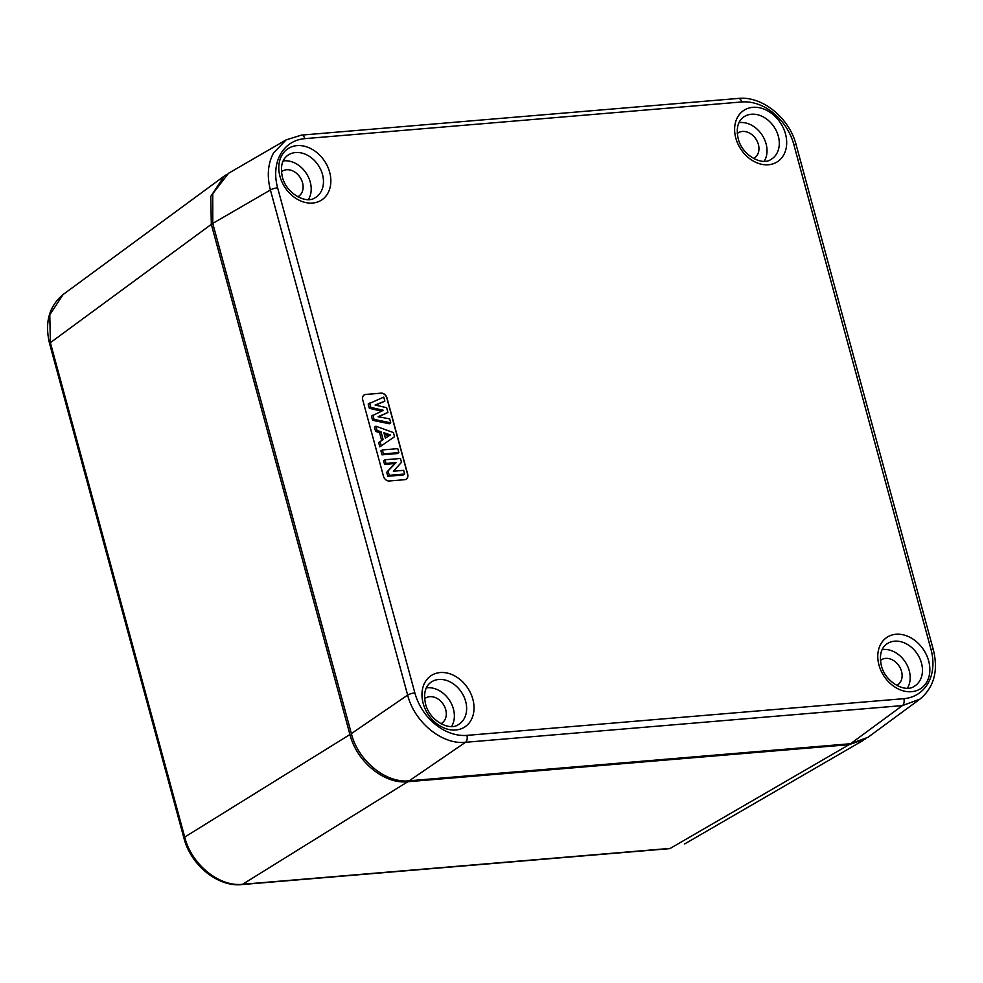 <?xml version="1.0" encoding="UTF-8"?>
<svg xmlns="http://www.w3.org/2000/svg" width="983" height="983" viewBox="0 0 983 983"><rect width="100%" height="100%" fill="white"/><g stroke="black" fill="none" stroke-linecap="round" stroke-linejoin="round"><path stroke-width="1.47" d="M865.765 738.798L849.115 744.659L407.785 781.731C384.427 784.459 356.645 761.628 349.936 734.534L211.32 224.357L210.767 196.489L224.124 176.166L226.311 174.691M63.145 294.495L49.789 314.818L50.379 342.674A5.443 1.327 164.8 0 0 49.605 343.681C44.518 322.608 49.039 306.217 63.145 294.495L223.915 176.313M49.605 343.681L183.932 838.106A5.443 1.327 -15.2 0 1 184.706 837.098C191.452 864.376 219.184 886.998 242.568 884.295A5.443 3.17 85.2 0 1 241.707 884.577A5.443 3.17 85.2 0 1 241.671 884.589L669.411 848.661A5.443 3.17 -94.8 0 0 670.271 848.378L669.411 848.661M414.851 692.892L277.611 187.79A5.443 1.327 164.8 0 0 270.411 189.989C266.811 176.006 267.855 163.657 273.544 152.93L286.188 139.844L228.523 173.291L212.746 193.725L212.758 223.411L351.373 733.588C358.131 760.891 386.036 783.5 409.223 780.785L850.553 743.726L867.952 737.324L919.855 699.171L902.431 705.585A5.443 3.17 -94.8 0 0 903.844 698.667L466.913 735.37A5.443 3.17 85.2 0 1 465.5 742.288C442.203 744.942 414.47 722.308 407.638 695.092A5.443 1.327 -15.2 0 1 414.851 692.892A48.941 37.919 56.8 0 0 466.913 735.37M365.75 394.441L381.171 393.139A5.443 4.215 -123.2 0 1 386.958 397.869L407.699 474.236A5.443 4.215 -123.2 0 1 406.274 479.151A5.443 4.215 -123.2 0 1 404.677 479.692L389.268 480.982A5.443 4.215 -123.2 0 1 383.481 476.264L362.727 399.897A5.443 4.215 -123.2 0 1 364.165 394.969A5.443 4.215 -123.2 0 1 365.75 394.441L381.023 393.237A5.443 4.215 56.8 0 1 386.81 397.955L407.564 474.322A5.443 4.215 56.8 0 1 406.2 479.2M365.602 394.527A5.443 4.215 56.8 0 0 364.091 395.019M384.586 464.394L383.591 460.72L385.029 459.774L400.45 458.483L401.494 462.329L393.372 471.213L403.669 470.353L404.664 474.027L403.227 474.973L387.818 476.264L386.737 472.295L394.638 463.546L384.586 464.394L386.024 463.448L385.029 459.774M381.994 454.834L380.913 450.878L382.362 449.944L397.771 448.641L398.852 452.598L397.402 453.544L381.994 454.834L383.431 453.9L382.362 449.944M375.617 431.365L374.474 427.163L375.911 426.229L393.397 432.569L394.539 436.747L379.819 446.835L378.652 442.534L381.687 440.519L379.561 432.692L375.617 431.365L377.054 430.419L375.911 426.229M372.618 420.306L374.056 419.372L390.755 422.837L389.317 423.771L372.618 420.306L371.476 416.116L383.37 410.304L370.788 407.38L369.35 408.314L368.183 404.025L383.775 397.107L384.869 401.162L375.69 405.143M390.755 422.837L389.673 418.856L378.099 416.743L387.929 412.405L378.578 416.841M381.551 411.152L369.35 408.314M386.024 463.448L396.075 462.612L394.638 463.546M396.075 462.612L386.737 472.295M404.664 474.027L389.256 475.33L387.818 476.264M389.256 475.33L388.174 471.349M398.852 452.598L383.431 453.9M377.054 430.419L380.999 431.746L379.561 432.692M380.999 431.746L383.124 439.585L381.687 440.519M383.124 439.585L378.652 442.534M381.257 445.889L380.089 441.588M383.923 432.741L385.373 438.099L390.362 434.916L383.923 432.741M388.899 435.85L384.353 434.314M374.056 419.372L372.913 415.17M384.869 401.162L375.088 405.008L386.651 407.699L387.929 412.405M370.788 407.38L369.633 403.091M764.196 161.273A24.477 18.972 56.8 0 0 766.076 143.788A24.477 18.972 56.8 0 0 738.97 122.666M737.275 133.528A14.966 11.587 -123.2 0 1 738.073 132.926A14.966 11.587 -123.2 0 1 758.372 144.44A14.966 11.587 -123.2 0 1 754.44 157.98A14.966 11.587 -123.2 0 1 753.58 158.472M907.37 688.211A24.477 18.972 56.8 0 0 909.238 670.725A24.477 18.972 56.8 0 0 882.144 649.603M880.436 660.453A14.966 11.587 -123.2 0 1 881.235 659.863A14.966 11.587 -123.2 0 1 901.534 671.377A14.966 11.587 -123.2 0 1 897.602 684.918A14.966 11.587 -123.2 0 1 896.742 685.409M308.379 199.561A24.477 18.972 56.8 0 0 310.247 182.076A24.477 18.972 56.8 0 0 283.153 160.954M281.445 171.804A14.966 11.587 -123.2 0 1 282.256 171.214A14.966 11.587 -123.2 0 1 302.543 182.727A14.966 11.587 -123.2 0 1 298.623 196.268A14.966 11.587 -123.2 0 1 297.751 196.76M451.541 726.498A24.477 18.972 56.8 0 0 453.421 709.013A24.477 18.972 56.8 0 0 426.315 687.891M424.607 698.741A14.966 11.587 -123.2 0 1 425.418 698.151A14.966 11.587 -123.2 0 1 445.717 709.665A14.966 11.587 -123.2 0 1 441.785 723.205A14.966 11.587 -123.2 0 1 440.912 723.697M349.936 734.534L184.706 837.098L50.379 342.674L211.32 224.357M849.115 744.659L670.271 848.378L242.568 884.295L407.785 781.731M409.223 780.785L465.5 742.288L902.431 705.585L850.553 743.726M903.844 698.667A48.941 37.919 56.8 0 0 931.024 649.53A5.443 1.327 -15.2 0 1 933.395 649.984L796.169 144.894A5.443 1.327 164.8 0 0 793.797 144.44A48.941 37.919 56.8 0 0 741.723 101.962A5.443 3.17 -94.8 0 0 738.393 98.423C762.378 95.818 789.41 118.046 796.169 144.894M301.412 135.126A5.443 3.17 85.2 0 1 301.462 135.113A5.443 3.17 85.2 0 1 304.791 138.652A48.941 37.919 56.8 0 0 277.611 187.79M304.791 138.652L741.723 101.962M793.797 144.44L931.024 649.53M735.812 138.136A30.682 23.776 -123.2 0 1 752.843 107.331A30.682 23.776 -123.2 0 1 785.491 133.958A30.682 23.776 -123.2 0 1 768.448 164.763A30.682 23.776 -123.2 0 1 735.812 138.136M878.974 665.073A30.682 23.776 -123.2 0 1 896.017 634.268A30.682 23.776 -123.2 0 1 928.652 660.895A30.682 23.776 -123.2 0 1 911.622 691.7A30.682 23.776 -123.2 0 1 878.974 665.073M279.983 176.424A30.682 23.776 -123.2 0 1 297.026 145.619A30.682 23.776 -123.2 0 1 329.661 172.246A30.682 23.776 -123.2 0 1 312.631 203.051A30.682 23.776 -123.2 0 1 279.983 176.424M472.835 699.183A30.682 23.776 -123.2 0 1 455.793 729.988A30.682 23.776 -123.2 0 1 423.157 703.361A30.682 23.776 -123.2 0 1 440.187 672.556A30.682 23.776 -123.2 0 1 472.835 699.183M212.758 223.411L270.411 189.989L407.638 695.092L351.373 733.588M743.369 117.21A25.251 19.562 -123.2 0 1 777.639 133.983A25.251 19.562 -123.2 0 1 778.315 136.145A25.251 19.562 -123.2 0 1 770.967 159.443C761.936 166.09 742.042 155.289 738.184 138.591C736.046 128.613 737.778 121.487 743.369 117.21M886.543 644.148A25.251 19.562 -123.2 0 1 920.801 660.92A25.251 19.562 -123.2 0 1 921.476 663.083A25.251 19.562 -123.2 0 1 914.129 686.38C905.11 693.027 885.204 682.227 881.346 665.528C879.207 655.55 880.94 648.424 886.543 644.148M287.552 155.498A25.251 19.562 -123.2 0 1 321.81 172.271A25.251 19.562 -123.2 0 1 322.485 174.433A25.251 19.562 -123.2 0 1 315.15 197.73C306.118 204.378 286.213 193.577 282.354 176.879C280.216 166.889 281.949 159.762 287.552 155.498M465.647 701.37A25.251 19.562 -123.2 0 1 458.311 724.668C449.28 731.315 429.387 720.514 425.528 703.816C423.39 693.826 425.123 686.699 430.714 682.435A25.251 19.562 -123.2 0 1 464.971 699.208A25.251 19.562 -123.2 0 1 465.647 701.37M183.932 838.106C190.69 864.954 217.722 887.182 241.707 884.577M684.684 843.93L863.553 740.199M919.855 699.171C933.961 687.449 938.482 671.057 933.395 649.984M286.078 139.905L301.462 135.113L738.393 98.423"/></g></svg>
